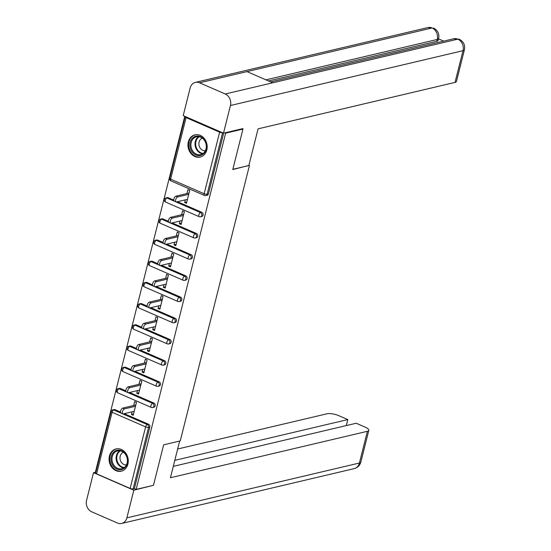 <?xml version="1.0" encoding="UTF-8"?>
<svg xmlns="http://www.w3.org/2000/svg" width="551" height="551" viewBox="0 0 551 551"><rect width="100%" height="100%" fill="white"/><g stroke="black" fill="none" stroke-linecap="round" stroke-linejoin="round"><path stroke-width="0.83" d="M188.318 141.931A11.426 9.512 -103.3 0 0 190.749 153.261A11.426 9.512 -103.3 0 0 200.185 157.076A11.426 9.512 -103.3 0 0 206.811 149.975A11.426 9.512 -103.3 0 0 204.38 138.645A11.426 9.512 -103.3 0 0 194.944 134.83A11.426 9.512 -103.3 0 0 188.318 141.931M109.422 456.042A11.426 9.512 -103.3 0 0 111.846 467.372A11.426 9.512 -103.3 0 0 121.289 471.188A11.426 9.512 -103.3 0 0 127.908 464.087A11.426 9.512 -103.3 0 0 125.483 452.757A11.426 9.512 -103.3 0 0 116.041 448.941A11.426 9.512 -103.3 0 0 109.422 456.042M184.771 116.309L95.502 471.697L95.943 471.89M242.206 128.748L242.957 129.079L232.784 169.563L248.88 165.424M249.396 165.644L180.26 440.903L163.647 444.815L153.474 485.307L136.152 489.391L134.375 488.613L149.831 427.073L148.57 427.369L133.108 488.916L134.375 488.613M133.108 488.916A2.197 0.641 -165.9 0 1 130.146 488.42L96.604 473.826A2.197 0.641 -165.9 0 1 95.66 473.013L111.123 411.466A2.197 0.641 -165.9 0 0 112.067 412.279L96.604 473.826M242.957 129.079L225.628 133.163L136.152 489.391M185.384 116.578A2.197 0.641 14.1 0 0 185.143 116.784A2.197 0.641 14.1 0 0 186.086 117.597L219.622 132.192A2.197 0.641 14.1 0 0 222.459 132.708M224.884 132.832L225.628 133.163M133.693 405.502L134.678 401.562L136.462 402.333L133.218 415.24L131.441 414.469L133.535 413.973M132.109 411.797L131.441 414.469M223.672 133.122L208.395 193.931A2.197 1.825 76.7 0 1 207.121 195.295L205.854 195.598A2.197 1.825 76.7 0 0 207.128 194.227L208.395 193.931M115.028 409.662L113.768 409.965A2.197 1.825 76.7 0 0 112.748 409.861L114.016 409.565A2.197 1.825 76.7 0 1 115.028 409.662L120.511 412.052M124.209 413.656L148.57 424.256A2.197 1.825 76.7 0 1 149.831 427.073M168.269 197.719L167.001 198.016A2.197 1.825 76.7 0 0 165.982 197.919L167.249 197.616A2.197 1.825 76.7 0 1 168.269 197.719L173.751 200.109M177.45 201.714L201.804 212.314A2.197 1.825 76.7 0 1 203.071 215.124A2.197 1.825 76.7 0 1 201.797 216.495L200.53 216.791A2.197 1.825 76.7 0 0 201.804 215.427A2.197 1.825 -103.3 0 0 200.536 212.61L201.804 212.314M162.944 218.912L161.677 219.215A2.197 1.825 76.7 0 0 160.658 219.112L161.925 218.816A2.197 1.825 76.7 0 1 162.944 218.912L168.427 221.302M172.126 222.907L196.48 233.507A2.197 1.825 76.7 0 1 197.747 236.324A2.197 1.825 76.7 0 1 196.473 237.688L195.206 237.984A2.197 1.825 76.7 0 0 196.48 236.62A2.197 1.825 -103.3 0 0 195.212 233.81L196.48 233.507M157.62 240.112L156.353 240.408A2.197 1.825 76.7 0 0 155.341 240.305L156.601 240.009A2.197 1.825 76.7 0 1 157.62 240.112L163.103 242.495M166.801 244.107L191.156 254.707A2.197 1.825 76.7 0 1 192.423 257.517A2.197 1.825 76.7 0 1 191.149 258.88L189.881 259.177A2.197 1.825 76.7 0 0 191.156 257.813A2.197 1.825 -103.3 0 0 189.888 255.003L191.156 254.707M152.296 261.305L151.029 261.601A2.197 1.825 76.7 0 0 150.017 261.498L151.277 261.202A2.197 1.825 76.7 0 1 152.296 261.305L157.779 263.688M161.477 265.3L185.832 275.899A2.197 1.825 76.7 0 1 187.099 278.71A2.197 1.825 76.7 0 1 185.825 280.073L184.557 280.376A2.197 1.825 76.7 0 0 185.832 279.006A2.197 1.825 -103.3 0 0 184.564 276.196L185.832 275.899M146.972 282.498L145.705 282.794A2.197 1.825 76.7 0 0 144.693 282.697L145.953 282.394A2.197 1.825 76.7 0 1 146.972 282.498L152.455 284.881M156.153 286.492L180.508 297.092A2.197 1.825 76.7 0 1 181.775 299.902A2.197 1.825 76.7 0 1 180.501 301.266L179.233 301.569A2.197 1.825 76.7 0 0 180.508 300.205A2.197 1.825 -103.3 0 0 179.247 297.388L180.508 297.092M141.648 303.691L140.381 303.994A2.197 1.825 76.7 0 0 139.369 303.89L140.629 303.594A2.197 1.825 76.7 0 1 141.648 303.691L147.131 306.08M150.829 307.685L175.184 318.285A2.197 1.825 76.7 0 1 176.451 321.095A2.197 1.825 76.7 0 1 175.177 322.466L173.909 322.762A2.197 1.825 76.7 0 0 175.184 321.398A2.197 1.825 -103.3 0 0 173.923 318.588L175.184 318.285M136.324 324.883L135.057 325.186A2.197 1.825 76.7 0 0 134.045 325.083L135.312 324.787A2.197 1.825 76.7 0 1 136.324 324.883L141.807 327.273M145.505 328.878L169.86 339.478A2.197 1.825 76.7 0 1 171.127 342.295A2.197 1.825 76.7 0 1 169.853 343.659L168.592 343.955A2.197 1.825 76.7 0 0 169.86 342.591A2.197 1.825 -103.3 0 0 168.599 339.781L169.86 339.478M131 346.083L129.733 346.379A2.197 1.825 76.7 0 0 128.72 346.276L129.988 345.98A2.197 1.825 76.7 0 1 131 346.083L136.483 348.466M140.181 350.078L164.535 360.678A2.197 1.825 76.7 0 1 165.803 363.488A2.197 1.825 76.7 0 1 164.529 364.852L163.268 365.148A2.197 1.825 76.7 0 0 164.535 363.784A2.197 1.825 -103.3 0 0 163.275 360.974L164.535 360.678M125.676 367.276L124.409 367.572A2.197 1.825 76.7 0 0 123.396 367.476L124.664 367.173A2.197 1.825 76.7 0 1 125.676 367.276L131.159 369.659M134.857 371.271L159.218 381.871A2.197 1.825 76.7 0 1 160.479 384.681A2.197 1.825 76.7 0 1 159.205 386.044L157.944 386.347A2.197 1.825 76.7 0 0 159.218 384.977A2.197 1.825 -103.3 0 0 157.951 382.167L159.218 381.871M120.352 388.469L119.085 388.765A2.197 1.825 76.7 0 0 118.072 388.669L119.34 388.365A2.197 1.825 76.7 0 1 120.352 388.469L125.835 390.859M129.533 392.464L153.894 403.063A2.197 1.825 76.7 0 1 155.155 405.873A2.197 1.825 76.7 0 1 153.881 407.244L152.62 407.54A2.197 1.825 76.7 0 0 153.894 406.177A2.197 1.825 -103.3 0 0 152.627 403.36L153.894 403.063M137.433 390.604L136.765 393.276L138.542 394.048L141.779 381.14L140.002 380.369L139.017 384.309M142.757 369.404L142.089 372.077L143.866 372.855L147.103 359.948L145.326 359.176L144.341 363.116M148.081 348.211L147.413 350.884L149.19 351.662L152.427 338.755L150.65 337.977L149.665 341.916M153.405 327.019L152.73 329.691L154.514 330.462L157.751 317.555L155.974 316.784L154.989 320.723M158.729 305.826L158.054 308.498L159.838 309.269L163.075 296.362L161.298 295.591L160.307 299.53M164.053 284.633L163.378 287.305L165.155 288.077L168.399 275.169L166.622 274.398L165.631 278.338M169.377 263.433L168.702 266.105L170.479 266.884L173.723 253.977L171.946 253.198L170.955 257.138M174.701 242.24L174.026 244.913L175.803 245.684L179.047 232.784L177.27 232.005L176.279 235.945M180.025 221.047L179.35 223.72L181.127 224.491L184.371 211.584L182.595 210.813L181.603 214.752M185.35 199.855L184.675 202.527L186.452 203.298L189.696 190.391L187.919 189.62L186.927 193.559M136.765 393.276L138.859 392.78M142.089 372.077L144.183 371.588M147.413 350.884L149.507 350.395M152.73 329.691L154.831 329.195M158.054 308.498L160.155 308.002M163.378 287.305L165.479 286.809M168.702 266.105L170.803 265.616M174.026 244.913L176.127 244.417M179.35 223.72L181.451 223.224M184.675 202.527L186.768 202.031M122.797 413.856L121.02 413.085A2.714 1.274 -66.5 0 1 120.765 410.516A2.714 1.274 -66.5 0 1 122.735 408.084L124.512 408.856A2.714 1.274 113.5 0 0 122.542 411.287A2.714 1.274 113.5 0 0 122.797 413.856A2.714 1.274 113.5 0 0 123.252 413.884L134.203 411.301M124.512 408.856L135.47 406.273M122.735 408.084L135.787 405.006M128.121 392.663L126.344 391.892A2.714 1.274 -66.5 0 1 126.089 389.323A2.714 1.274 -66.5 0 1 128.059 386.892L129.836 387.663A2.714 1.274 113.5 0 0 127.866 390.094A2.714 1.274 113.5 0 0 128.121 392.663A2.714 1.274 113.5 0 0 128.576 392.691L139.527 390.108M129.836 387.663L140.794 385.08M128.059 386.892L141.111 383.813M133.445 371.47L131.668 370.692A2.714 1.274 -66.5 0 1 131.413 368.123A2.714 1.274 -66.5 0 1 133.383 365.699L135.16 366.47A2.714 1.274 113.5 0 0 133.19 368.901A2.714 1.274 113.5 0 0 133.445 371.47A2.714 1.274 113.5 0 0 133.9 371.498L144.851 368.915M135.16 366.47L146.118 363.887M133.383 365.699L146.435 362.62M138.769 350.271L136.992 349.499A2.714 1.274 -66.5 0 1 136.738 346.93A2.714 1.274 -66.5 0 1 138.707 344.499L140.484 345.277A2.714 1.274 113.5 0 0 138.515 347.709A2.714 1.274 113.5 0 0 138.769 350.271A2.714 1.274 113.5 0 0 139.224 350.305L150.175 347.722M140.484 345.277L151.442 342.694M138.707 344.499L151.759 341.427M144.093 329.078L142.316 328.306A2.714 1.274 -66.5 0 1 142.062 325.737A2.714 1.274 -66.5 0 1 144.031 323.306L145.808 324.078A2.714 1.274 113.5 0 0 143.839 326.509A2.714 1.274 113.5 0 0 144.093 329.078A2.714 1.274 113.5 0 0 144.548 329.105L155.499 326.523M145.808 324.078L156.766 321.495M144.031 323.306L157.083 320.227M149.417 307.885L147.64 307.114A2.714 1.274 -66.5 0 1 147.386 304.545A2.714 1.274 -66.5 0 1 149.355 302.113L151.132 302.885A2.714 1.274 113.5 0 0 149.163 305.316A2.714 1.274 113.5 0 0 149.417 307.885A2.714 1.274 113.5 0 0 149.872 307.913L160.823 305.33M151.132 302.885L162.09 300.302M149.355 302.113L162.407 299.035M111.219 461.483A9.89 8.231 76.7 0 1 117.294 450.229A9.89 8.231 76.7 0 1 127.377 458.342A9.89 8.231 76.7 0 1 121.303 469.597A9.89 8.231 76.7 0 1 111.219 461.483M127.178 458.37A9.16 7.618 -103.3 0 0 117.59 450.911A9.16 7.618 -103.3 0 0 112.211 461.277A9.16 7.618 -103.3 0 0 121.792 468.736A9.16 7.618 -103.3 0 0 127.178 458.37M123.438 452.275A6.522 5.427 -103.3 0 0 120.139 459.493A6.522 5.427 -103.3 0 0 126.42 464.899M117.246 448.755A11.357 9.45 -103.3 0 0 116.695 448.865A11.357 9.45 -103.3 0 0 110.021 461.717A11.357 9.45 -103.3 0 0 121.902 470.967A11.357 9.45 -103.3 0 0 122.446 470.816M190.116 147.372A9.89 8.231 76.7 0 1 196.19 136.118A9.89 8.231 76.7 0 1 206.274 144.231A9.89 8.231 76.7 0 1 200.199 155.485A9.89 8.231 76.7 0 1 190.116 147.372M206.074 144.259A9.16 7.618 -103.3 0 0 196.493 136.8A9.16 7.618 -103.3 0 0 191.114 147.165A9.16 7.618 -103.3 0 0 200.695 154.624A9.16 7.618 -103.3 0 0 206.074 144.259M202.341 138.163A6.522 5.427 -103.3 0 0 199.042 145.381A6.522 5.427 -103.3 0 0 205.316 150.788M196.142 134.644A11.357 9.45 -103.3 0 0 195.591 134.754A11.357 9.45 -103.3 0 0 188.924 147.606A11.357 9.45 -103.3 0 0 200.805 156.856A11.357 9.45 -103.3 0 0 201.349 156.704M163.64 444.829L179.64 441.048M179.647 441.055L170.438 477.738L367.4 431.295A8.788 2.576 14.1 0 0 368.819 430.345A8.788 2.576 14.1 0 0 365.037 427.087L356.208 423.244L173.289 466.366M121.647 523.45A9.009 7.5 -103.3 0 0 126.868 517.85L359.431 463.019A8.788 2.576 14.1 0 0 360.85 462.069C359.899 465.443 357.689 467.627 354.21 468.619L121.647 523.45A9.009 7.5 -103.3 0 1 117.48 523.037L91.769 511.845A9.009 7.5 -103.3 0 1 86.576 500.315L93.525 472.668L95.888 472.111M126.868 517.85L133.817 490.204L93.525 472.668M346.29 425.579L347.798 419.58L338.968 415.736A8.788 2.576 14.1 0 0 327.108 413.767L177.656 449.003M347.798 419.58L174.798 460.367M133.817 490.204L152.799 485.465M232.853 169.302L248.859 165.527L258.068 128.844L455.036 82.409L463.005 50.685L230.442 105.51L223.499 133.163L242.881 128.59L242.777 128.996M230.442 105.51A9.009 7.5 -103.3 0 0 225.256 93.987L272.717 82.795L247 71.602L199.538 82.795L225.256 93.987M199.538 82.795A9.009 7.5 -103.3 0 0 195.371 82.381A9.009 7.5 -103.3 0 0 190.15 87.981L183.207 115.627L223.499 133.163M443.693 41.125L438.555 38.894M464.424 49.728C465.292 45.051 463.577 41.559 459.279 39.252L457.819 39.155A9.009 7.5 -103.3 0 1 463.005 50.685A8.788 2.576 14.1 0 0 464.424 49.728L456.455 81.452A8.788 2.576 -165.9 0 1 455.036 82.409M436.771 41.297L437.232 39.465L438.644 38.515L438.183 40.347A8.788 2.576 -165.9 0 1 436.771 41.297L268.516 80.969M265.947 79.847L437.232 39.465A9.009 7.5 -103.3 0 0 432.101 27.963L427.934 27.55L195.371 82.381M154.741 286.692L152.964 285.921A2.714 1.274 -66.5 0 1 152.71 283.352A2.714 1.274 -66.5 0 1 154.679 280.92L156.456 281.692A2.714 1.274 113.5 0 0 154.487 284.123A2.714 1.274 113.5 0 0 154.741 286.692A2.714 1.274 113.5 0 0 155.189 286.72L166.147 284.137M156.456 281.692L167.408 279.109M154.679 280.92L167.731 277.842M160.065 265.499L158.289 264.721A2.714 1.274 -66.5 0 1 158.034 262.152A2.714 1.274 -66.5 0 1 160.004 259.728L161.78 260.499A2.714 1.274 113.5 0 0 159.811 262.93A2.714 1.274 113.5 0 0 160.065 265.499A2.714 1.274 113.5 0 0 160.513 265.527L171.471 262.944M161.78 260.499L172.732 257.916M160.004 259.728L173.055 256.649M165.39 244.3L163.613 243.528A2.714 1.274 -66.5 0 1 163.358 240.959A2.714 1.274 -66.5 0 1 165.328 238.528L167.105 239.306A2.714 1.274 113.5 0 0 165.135 241.731A2.714 1.274 113.5 0 0 165.39 244.3A2.714 1.274 113.5 0 0 165.837 244.327L176.795 241.744M167.105 239.306L178.056 236.723M165.328 238.528L178.379 235.456M170.714 223.107L168.937 222.335A2.714 1.274 -66.5 0 1 168.682 219.766A2.714 1.274 -66.5 0 1 170.652 217.335L172.429 218.106A2.714 1.274 113.5 0 0 170.459 220.538A2.714 1.274 113.5 0 0 170.714 223.107A2.714 1.274 113.5 0 0 171.161 223.134L182.119 220.552M172.429 218.106L183.38 215.524M170.652 217.335L183.703 214.256M176.038 201.914L174.261 201.143A2.714 1.274 -66.5 0 1 174.006 198.574A2.714 1.274 -66.5 0 1 175.969 196.142L177.753 196.914A2.714 1.274 113.5 0 0 175.783 199.345A2.714 1.274 113.5 0 0 176.038 201.914A2.714 1.274 113.5 0 0 176.485 201.941L187.443 199.359M177.753 196.914L188.704 194.331M175.969 196.142L189.021 193.064M130.146 488.42L145.602 426.873L112.067 412.279A2.197 1.033 -66.5 0 1 113.768 409.965L147.303 424.559L148.57 424.256M148.57 427.369A2.197 0.641 -165.9 0 1 145.602 426.873A2.197 1.033 -66.5 0 1 147.303 424.559A2.197 1.825 -103.3 0 1 148.57 427.369M186.086 117.597L170.624 179.144L204.166 193.738L219.622 132.192M222.57 132.757L207.128 194.227A2.197 0.641 14.1 0 1 204.166 193.738A2.197 1.033 113.5 0 0 204.476 195.474A2.197 2.197 0 0 0 205.854 195.598M185.143 116.784L169.68 178.324A2.197 0.641 14.1 0 0 170.624 179.144A2.197 1.033 113.5 0 0 170.934 180.88L204.476 195.474M151.236 407.416A2.197 1.033 113.5 0 1 150.926 405.681A2.197 1.033 -66.5 0 1 152.627 403.36L119.085 388.765A2.197 1.033 -66.5 0 0 117.391 391.086A2.197 1.033 113.5 0 0 117.7 392.822L151.236 407.416A2.197 2.197 0 0 0 152.62 407.54M123.396 367.476A2.197 2.197 0 0 0 123.025 371.629A2.197 1.033 113.5 0 1 122.715 369.893A2.197 1.033 -66.5 0 1 124.409 367.572L157.951 382.167A2.197 1.033 -66.5 0 0 156.25 384.488A2.197 1.033 113.5 0 0 156.56 386.223A2.197 2.197 0 0 0 157.944 386.347M128.72 346.276A2.197 2.197 0 0 0 128.349 350.429A2.197 1.033 113.5 0 1 128.039 348.693A2.197 1.033 -66.5 0 1 129.733 346.379L163.275 360.974A2.197 1.033 -66.5 0 0 161.574 363.295A2.197 1.033 113.5 0 0 161.884 365.024A2.197 2.197 0 0 0 163.268 365.148M134.045 325.083A2.197 2.197 0 0 0 133.673 329.236A2.197 1.033 113.5 0 1 133.363 327.501A2.197 1.033 -66.5 0 1 135.057 325.186L168.599 339.781A2.197 1.033 -66.5 0 0 166.898 342.095A2.197 1.033 113.5 0 0 167.208 343.831A2.197 2.197 0 0 0 168.592 343.955M139.369 303.89A2.197 2.197 0 0 0 138.997 308.043A2.197 1.033 113.5 0 1 138.687 306.308A2.197 1.033 -66.5 0 1 140.381 303.994L173.923 318.588A2.197 1.033 -66.5 0 0 172.222 320.902A2.197 1.033 113.5 0 0 172.532 322.638A2.197 2.197 0 0 0 173.909 322.762M144.693 282.697A2.197 2.197 0 0 0 144.321 286.851A2.197 1.033 113.5 0 1 144.011 285.115A2.197 1.033 -66.5 0 1 145.705 282.794L179.247 297.388A2.197 1.033 -66.5 0 0 177.546 299.71A2.197 1.033 113.5 0 0 177.856 301.445A2.197 2.197 0 0 0 179.233 301.569M150.017 261.498A2.197 2.197 0 0 0 149.645 265.658A2.197 1.033 113.5 0 1 149.335 263.922A2.197 1.033 -66.5 0 1 151.029 261.601L184.564 276.196A2.197 1.033 -66.5 0 0 182.87 278.517A2.197 1.033 113.5 0 0 183.18 280.252A2.197 2.197 0 0 0 184.557 280.376M155.341 240.305A2.197 2.197 0 0 0 154.962 244.458A2.197 1.033 113.5 0 1 154.652 242.722A2.197 1.033 -66.5 0 1 156.353 240.408L189.888 255.003A2.197 1.033 -66.5 0 0 188.194 257.317A2.197 1.033 113.5 0 0 188.504 259.053A2.197 2.197 0 0 0 189.881 259.177M160.658 219.112A2.197 2.197 0 0 0 160.286 223.265A2.197 1.033 113.5 0 1 159.976 221.53A2.197 1.033 -66.5 0 1 161.677 219.215L195.212 233.81A2.197 1.033 -66.5 0 0 193.518 236.124A2.197 1.033 113.5 0 0 193.828 237.86A2.197 2.197 0 0 0 195.206 237.984M165.982 197.919A2.197 2.197 0 0 0 165.61 202.072A2.197 1.033 113.5 0 1 165.3 200.337A2.197 1.033 -66.5 0 1 167.001 198.016L200.536 212.61A2.197 1.033 -66.5 0 0 198.842 214.931A2.197 1.033 113.5 0 0 199.152 216.667A2.197 2.197 0 0 0 200.53 216.791M123.775 467.895A9.16 7.618 76.7 0 1 116.337 460.305A9.16 7.618 76.7 0 1 119.739 450.773M120.38 450.87A8.857 7.37 -103.3 0 0 116.97 460.161A8.857 7.37 -103.3 0 0 124.306 467.523M202.672 153.784A9.16 7.618 76.7 0 1 195.233 146.194A9.16 7.618 76.7 0 1 198.635 136.662M199.283 136.758A8.857 7.37 -103.3 0 0 195.874 146.056A8.857 7.37 -103.3 0 0 203.202 153.412M354.21 468.619A9.009 7.5 -103.3 0 0 359.431 463.019L367.4 431.295M459.265 39.245L453.707 38.77A9.009 7.5 -103.3 0 1 457.819 39.155L272.717 82.795M247 71.602L432.101 27.963A9.009 7.5 -103.3 0 0 427.934 27.55M112.748 409.861A2.197 2.197 0 0 0 111.123 411.466M118.072 388.669A2.197 2.197 0 0 0 117.7 392.822M123.025 371.629L156.56 386.223M128.349 350.429L161.884 365.024M133.673 329.236L167.208 343.831M138.997 308.043L172.532 322.638M144.321 286.851L177.856 301.445M149.645 265.658L183.18 280.252M154.962 244.458L188.504 259.053M160.286 223.265L193.828 237.86M165.61 202.072L199.152 216.667M169.68 178.324A2.197 2.197 0 0 0 170.934 180.88M121.902 470.967L122.315 470.871M116.695 448.865L117.108 448.769M200.805 156.856L201.218 156.76M195.591 134.754L196.004 134.658M368.819 430.345L360.85 462.069M453.707 38.77L270.693 81.913M438.644 38.515C439.512 33.866 437.825 30.388 433.575 28.067"/></g></svg>
